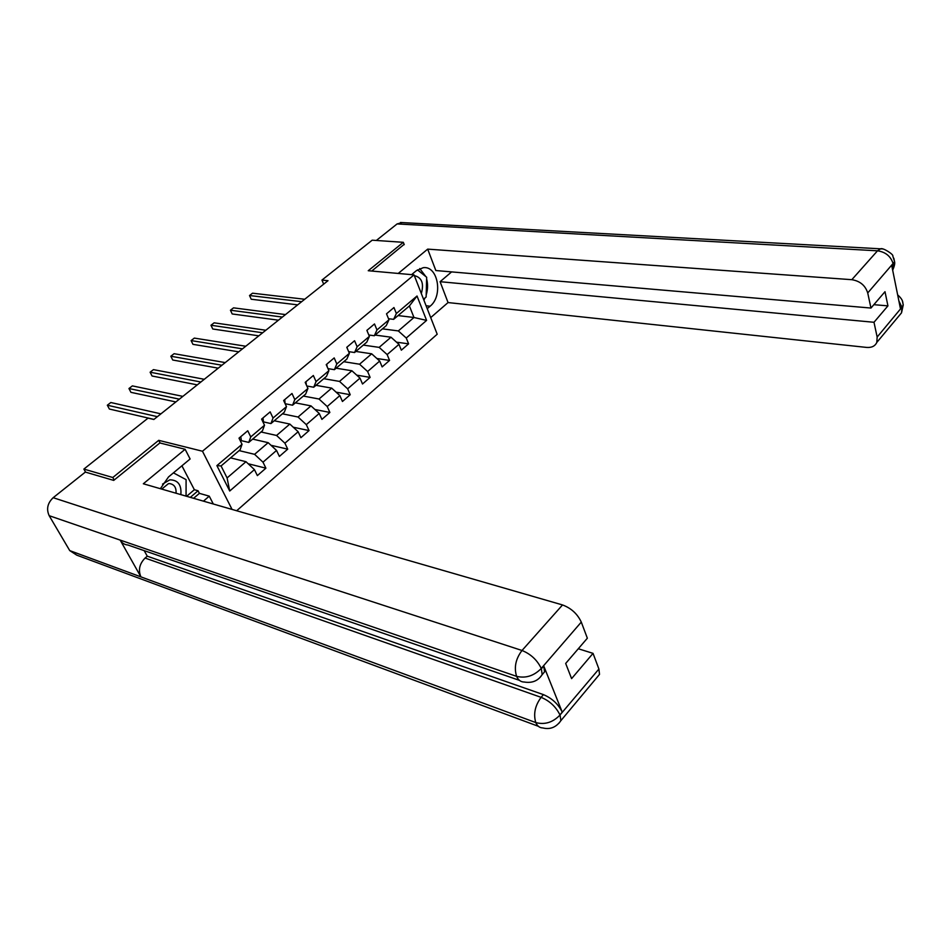 <?xml version="1.0" encoding="UTF-8"?>
<svg xmlns="http://www.w3.org/2000/svg" width="951" height="951" viewBox="0 0 951 951"><rect width="100%" height="100%" fill="white"/><g stroke="black" fill="none" stroke-linecap="round" stroke-linejoin="round"><path stroke-width="1.43" d="M236.668 510.758L437.198 334.229L414.042 274.875L202.48 451.238L232.056 509.415M398.065 315.577L413.97 317.491L409.394 305.949L393.631 319.346L396.365 313.509L393.964 307.542L386.522 313.818L388.959 319.786L376.965 329.949L374.492 323.958L366.884 330.366L369.38 336.369L357.124 346.758L354.568 340.743L346.782 347.305L349.374 353.332L336.82 363.971L334.193 357.921L326.229 364.637L328.891 370.688L316.053 381.565L313.343 375.502L305.188 382.361L307.934 388.448L294.798 399.586L291.993 393.488L283.648 400.526L286.489 406.624L273.032 418.024L270.143 411.902L261.596 419.106L264.521 425.24L250.743 436.913L247.759 430.767L239.01 438.149L242.029 444.307L216.887 465.61L229.726 491.025L227.087 477.937L245.988 461.71L230.57 457.871M396.365 313.509L417.025 295.999L426.595 320.404L406.255 338.033L408.597 343.846L396.531 342.182M229.726 491.025L254.428 469.616L257.364 475.607L265.9 468.177L262.999 462.186L276.539 450.441L279.392 456.421L287.725 449.157L284.908 443.202L298.139 431.73L300.896 437.686L309.039 430.589L306.305 424.645L319.227 413.447L321.913 419.379L329.866 412.449L327.215 406.529L339.852 395.58L342.443 401.488L350.218 394.713L347.65 388.816L360.001 378.118L362.509 384.002L370.117 377.381L367.621 371.508L379.699 361.047L382.136 366.908L389.565 360.429L387.152 354.58L398.956 344.357L401.334 350.182L408.597 343.846M160.113 443.023L158.71 440.337L112.8 477.509L83.878 469.081L148.035 418.143L153.848 419.486L328.012 280.688L321.937 280.081L323.673 284.135M388.959 319.786L386.261 325.611L374.325 335.751L368.81 335.002M375.134 335.061L391.004 337.213L379.152 347.377L363.318 345.094M374.325 335.751L376.965 329.949M398.956 344.357L391.004 337.213M387.152 354.58L379.152 347.377M369.38 336.369L366.777 342.158L354.58 352.524L348.637 351.632M355.852 351.442L371.675 353.808L359.561 364.209L343.775 361.701M354.58 352.524L357.124 346.758M379.699 361.047L371.675 353.808M367.621 371.508L359.561 364.209M349.374 353.332L346.865 359.074L334.383 369.677L327.988 368.619M336.131 368.192L351.906 370.771L339.519 381.41L323.78 378.688M334.383 369.677L336.82 363.971M360.001 378.118L351.906 370.771M347.65 388.816L339.519 381.41M328.891 370.688L326.49 376.382L313.723 387.235L306.828 385.987M315.97 385.321L331.685 388.127L319.013 399.016L303.333 396.056M313.723 387.235L316.053 381.565M339.852 395.58L331.685 388.127M327.215 406.529L319.013 399.016M307.934 388.448L305.651 394.094L292.575 405.197L285.134 403.723M295.357 402.844L311.001 405.887L298.043 417.025L282.423 413.816M292.575 405.197L294.798 399.586M319.227 413.447L311.001 405.887M306.305 424.645L298.043 417.025M286.489 406.624L284.313 412.211L270.94 423.575L262.856 421.745M274.257 420.758L289.841 424.063L276.563 435.463L261.026 431.992M270.94 423.575L273.032 418.024M298.139 431.73L289.841 424.063M284.908 443.202L276.563 435.463M264.521 425.24L262.476 430.767L248.782 442.405L240.734 440.527M252.669 439.1L268.17 442.667L254.583 454.328L239.129 450.608M248.782 442.405L250.743 436.913M276.539 450.441L268.17 442.667M262.999 462.186L254.583 454.328M242.029 444.307L240.116 449.764L221.06 465.954L216.887 465.61M254.428 469.616L245.988 461.71M112.8 477.509L114.191 480.017M83.878 469.081L85.602 472.148M404.246 244.68L403.319 242.315L372.186 240.187L321.937 280.081M403.319 242.315L368.239 270.726L414.042 274.875M158.71 440.337L202.48 451.238M221.06 465.954L227.087 477.937M393.631 319.346L388.519 318.716M382.445 328.856L398.326 330.924L413.97 317.491L426.595 320.404M409.394 305.949L417.025 295.999M406.255 338.033L398.326 330.924M265.9 468.177L248.163 463.743M287.725 449.157L270.999 445.294M309.039 430.589L293.253 427.213M329.866 412.449L314.936 409.501M350.218 394.713L336.083 392.157M370.117 377.381L356.72 375.146M389.565 360.429L376.869 358.491M240.781 436.652L241.269 439.968L240.365 440.919M157.367 416.681L107.332 405.209L110.827 402.523L160.921 413.851M153.967 419.391L109.389 409.037L107.332 405.209M180.856 494.615C181.653 484.891 177.992 479.97 169.86 479.839L162.526 484.095M176.042 493.224C176.399 487.542 174.259 484.332 169.611 483.595L168.41 483.667L161.741 489.099M173.439 472.861L186.087 479.637L186.063 496.125M421.329 293.55C424.11 283.505 421.852 277.549 414.553 275.683L414.363 275.695M417.43 269.858L426.666 277.24L426.143 296.997L423.54 299.22M418.511 286.31L416.36 280.818M519.46 680.369L127.862 544.994C124.545 544.733 121.978 543.092 120.159 540.085L49.179 515.692C46.195 509.094 47.526 503.103 53.173 497.694L85.352 472.076L113.716 480.398L159.863 442.952L185.124 449.288L190.117 458.976L168.505 476.962L160.35 488.695M185.124 449.288L143.328 483.774L562.528 604.943C571.182 608.164 577.435 613.882 581.287 622.097L587.349 638.216L565.679 663.441L571.599 678.622L593.032 653.361L598.916 669.028L599.51 674.378L597.109 677.255M186.634 496.291L194.361 489.717L198.058 490.764L199.401 493.355L209.256 496.149L213.297 503.994M209.256 496.149L203.443 501.153M194.361 489.717L181.914 465.8M538.349 726.291L76.758 555.146L69.744 550.605L140.903 576.865C138.061 570.113 139.452 563.836 145.087 558.059L541.131 697.345L543.449 694.634C552.032 698.296 558.285 704.109 562.207 712.061L543.758 666.021L544.531 671.905L542.082 674.77M49.179 515.692L69.744 550.605M540.168 677.278L542.165 674.639C538.135 680.868 532.156 683.329 524.239 682.022C520.839 682.022 518.295 680.131 516.595 676.351L120.159 540.085L140.903 576.865L535.782 722.57C544.673 724.924 552.662 722.498 559.735 715.318L598.916 669.028M593.032 653.361L578.303 648.748M144.183 550.641L147.262 556.18L543.449 694.634M147.262 556.18L145.087 558.059M199.401 493.355L193.6 498.3M190.319 497.361L198.058 490.764M544.531 671.905L542.165 674.639L541.381 668.755L543.758 666.021M53.173 497.694L522.016 650.484C515.692 658.805 513.885 667.424 516.595 676.351C525.606 678.491 533.725 675.971 540.976 668.755L541.381 668.755M426.096 305.77L430.102 306.21C443.309 295.999 438.042 265.495 423.231 267.683L416.3 270.714L411.581 274.649M430.102 306.21L427.225 308.683M430.708 317.598L448.052 302.561L440.099 281.698L873.993 322.282L877.155 337.046L902.047 307.09M451.618 271.891L440.099 281.698M873.85 304.677L887.937 305.865L885.001 291.695L870.961 308.053L435.843 270.536L427.688 249.126L851.823 279.689L877.5 250.814L397.102 223.925L376.334 240.472M398.231 273.436L427.688 249.126M448.052 302.561L866.634 347.424C871.675 347.793 875.063 346.14 876.798 342.431L877.155 337.046M397.102 223.925L402.19 222.582M870.961 308.053L867.728 292.944C865.315 285.431 860.013 281.021 851.823 279.689M887.937 305.865L873.993 322.282M893.821 258.232L894.582 261.751C895.046 263.439 894.415 266.244 892.704 270.143L893.239 264.247L891.8 265.9L900.442 308.659L901.845 306.983L898.873 300.92M404.116 244.371L371.758 271.047M423.896 300.124L425.026 297.948M426.191 294.953C427.855 289.544 427.998 284.206 426.63 278.916M425.846 276.586L419.748 268.574M902.416 301.205L903.26 304.879L902.071 307.078M894.582 261.751L867.728 292.944M263.011 417.917L263.368 421.317M179.359 399.158L128.956 388.531L132.367 385.892L182.842 396.377M175.864 401.94L130.953 392.347L128.956 388.531M284.729 399.61L285.027 403.022M200.863 382.005L150.115 372.21L153.456 369.63L204.275 379.294M197.285 384.87L152.053 376.002L150.115 372.21M305.949 381.731L306.353 384.929M221.904 365.243L170.823 356.233L174.104 353.701L225.232 362.593M218.243 368.168L172.725 360.013L170.823 356.233M326.68 364.257L327.251 366.943M242.493 348.839L191.115 340.577L194.325 338.104L245.75 346.235M238.737 351.834L192.958 344.345L191.115 340.577M346.949 347.174L347.543 349.076M262.642 332.779L210.979 325.254L214.13 322.829L265.828 330.247M258.803 335.834L212.774 328.998L210.979 325.254L212.774 328.998M282.352 317.075L230.439 310.228L233.53 307.851L285.478 314.579M278.441 320.19L232.199 313.961L230.439 310.228L232.199 313.961M301.657 301.681L249.519 295.523L252.538 293.193L304.712 299.256M297.675 304.855L251.219 299.232L249.519 295.523L251.219 299.232M240.9 436.747L239.081 438.28M562.207 712.061L559.747 715.307M581.287 622.097L541 668.731M541.155 668.208C537.077 659.923 530.694 654.015 522.016 650.484L562.528 604.943M559.022 723.176L560.876 720.644C556.18 727.337 550.154 729.762 542.783 727.931C539.669 727.884 537.327 726.1 535.782 722.57C533.261 714.011 535.044 705.594 541.131 697.345C549.583 700.863 555.848 706.688 559.901 714.807M599.51 674.378L560.876 720.644L560.115 715.33M893.144 263.748C890.837 256.318 885.619 252.003 877.5 250.814L880.638 248.817L882.373 248.96M898.529 316.41L901.524 312.843L901.94 307.47M263.142 418L261.668 419.248M284.848 399.693L283.719 400.656M306.067 381.815L305.247 382.504M400.478 222.486L880.638 248.817C882.873 247.403 893.964 254.702 892.811 256.021L894.594 261.727M903.26 304.879C902.416 303.167 904.151 300.575 897.649 294.881M903.248 304.914L901.524 312.843L876.798 342.431M262.845 421.733L263.439 421.234"/></g></svg>
